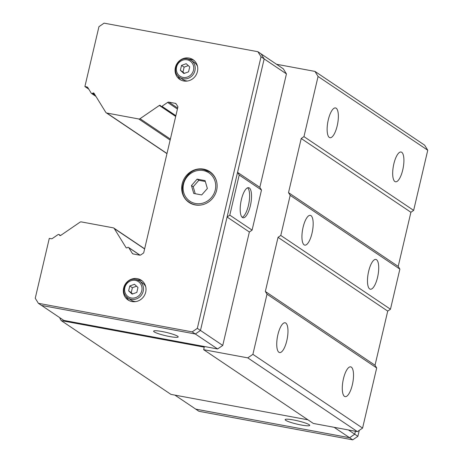 <?xml version="1.0" encoding="UTF-8"?>
<svg xmlns="http://www.w3.org/2000/svg" width="463" height="463" viewBox="0 0 463 463"><rect width="100%" height="100%" fill="white"/><g stroke="black" fill="none" stroke-linecap="round" stroke-linejoin="round"><path stroke-width="0.69" d="M344.478 396.357A15.14 4.977 -79.5 0 1 343.216 379.793A15.14 4.977 -79.5 0 1 350.67 366.864A15.14 4.977 -79.5 0 1 351.33 367.142A15.14 4.977 -79.5 0 1 352.592 383.705A15.14 4.977 -79.5 0 1 345.138 396.635A15.14 4.977 -79.5 0 1 344.478 396.357M278.929 352.279A15.14 4.977 -79.5 0 1 277.667 335.71A15.14 4.977 -79.5 0 1 285.121 322.78A15.14 4.977 -79.5 0 1 285.781 323.058A15.14 4.977 -79.5 0 1 287.043 339.628A15.14 4.977 -79.5 0 1 279.588 352.551A15.14 4.977 -79.5 0 1 278.929 352.279M394.87 181.508A15.14 4.977 -79.5 0 1 393.608 164.944A15.14 4.977 -79.5 0 1 401.062 152.014A15.14 4.977 -79.5 0 1 401.722 152.292A15.14 4.977 -79.5 0 1 402.984 168.856A15.14 4.977 -79.5 0 1 395.529 181.785A15.14 4.977 -79.5 0 1 394.87 181.508M329.32 137.43A15.14 4.977 -79.5 0 1 328.059 120.86A15.14 4.977 -79.5 0 1 335.513 107.931A15.14 4.977 -79.5 0 1 336.173 108.209A15.14 4.977 -79.5 0 1 337.434 124.773A15.14 4.977 -79.5 0 1 329.986 137.702A15.14 4.977 -79.5 0 1 329.32 137.43M369.671 288.935A15.14 4.977 -79.5 0 1 368.409 272.366A15.14 4.977 -79.5 0 1 375.863 259.436A15.14 4.977 -79.5 0 1 376.529 259.714A15.14 4.977 -79.5 0 1 377.791 276.284A15.14 4.977 -79.5 0 1 370.336 289.213A15.14 4.977 -79.5 0 1 369.671 288.935M304.127 244.852A15.14 4.977 -79.5 0 1 302.866 228.282A15.14 4.977 -79.5 0 1 310.314 215.359A15.14 4.977 -79.5 0 1 310.98 215.631A15.14 4.977 -79.5 0 1 312.241 232.2A15.14 4.977 -79.5 0 1 304.787 245.13A15.14 4.977 -79.5 0 1 304.127 244.852M285.717 420.329A12.617 1.678 13.2 0 1 285.15 419.623A12.617 1.678 13.2 0 1 295.747 420.404A12.617 1.678 13.2 0 1 309.151 424.681A12.617 1.678 13.2 0 1 309.718 425.381A12.617 1.678 13.2 0 1 299.127 424.6A12.617 1.678 13.2 0 1 285.717 420.329M247.641 187.799A15.291 5.029 -79.5 0 1 248.891 203.286A15.291 5.029 -79.5 0 1 242.166 217.297M249.326 187.972A15.291 5.029 -79.5 0 1 250.599 204.704A15.291 5.029 -79.5 0 1 243.069 217.76A15.291 5.029 -79.5 0 1 242.404 217.477A15.291 5.029 -79.5 0 1 241.13 200.745A15.291 5.029 -79.5 0 1 248.654 187.694A15.291 5.029 -79.5 0 1 249.326 187.972M177.618 336.219A12.617 1.678 13.2 0 1 178.186 336.925A12.617 1.678 13.2 0 1 167.589 336.138A12.617 1.678 13.2 0 1 154.185 331.867A12.617 1.678 13.2 0 1 153.618 331.161A12.617 1.678 13.2 0 1 164.215 331.948A12.617 1.678 13.2 0 1 177.618 336.219M208.917 171.484A18.555 17.351 123.9 0 1 210.781 172.386M203.604 169.134A18.555 17.351 123.9 0 1 209.762 171.64A18.555 17.351 123.9 0 1 215.515 193.598A18.555 17.351 123.9 0 1 195.207 204.941A18.555 17.351 123.9 0 1 189.054 202.435A18.555 17.351 123.9 0 1 183.296 180.472A18.555 17.351 123.9 0 1 203.604 169.134M191.844 203.934A18.26 17.073 123.9 0 1 191.317 203.598L189.57 202.424A18.26 17.073 123.9 0 0 195.623 204.889A18.26 17.073 123.9 0 0 201.266 204.97M189.147 59.299A11.876 11.1 123.9 0 1 191.196 59.478A11.876 11.1 123.9 0 1 194.043 60.445M189.095 58.072A11.876 11.1 123.9 0 1 193.036 59.675A11.876 11.1 123.9 0 1 196.717 73.727A11.876 11.1 123.9 0 1 183.718 80.984A11.876 11.1 123.9 0 1 179.783 79.381A11.876 11.1 123.9 0 1 176.096 65.329A11.876 11.1 123.9 0 1 189.095 58.072M137.407 279.878A11.876 11.1 123.9 0 1 139.456 280.057A11.876 11.1 123.9 0 1 142.303 281.024M137.361 278.651A11.876 11.1 123.9 0 1 141.296 280.254A11.876 11.1 123.9 0 1 144.983 294.306A11.876 11.1 123.9 0 1 131.984 301.563A11.876 11.1 123.9 0 1 128.043 299.96A11.876 11.1 123.9 0 1 124.362 285.908A11.876 11.1 123.9 0 1 137.361 278.651M135.804 301.592A10.284 9.619 123.9 0 1 134.444 301.442A10.284 9.619 123.9 0 1 131.029 300.053L127.915 297.958A10.284 9.619 -56.1 0 0 131.324 299.347A10.284 9.619 -56.1 0 0 142.587 293.062A10.284 9.619 -56.1 0 0 139.398 280.885A10.284 9.619 -56.1 0 0 135.983 279.496M187.538 81.013A10.284 9.619 123.9 0 1 186.178 80.863A10.284 9.619 123.9 0 1 182.763 79.474L179.65 77.379A10.284 9.619 -56.1 0 0 183.064 78.768A10.284 9.619 -56.1 0 0 194.321 72.483A10.284 9.619 -56.1 0 0 191.132 60.306A10.284 9.619 -56.1 0 0 187.718 58.917M88.763 89.145L84.897 86.552L86.772 86.899A1.783 1.667 123.9 0 1 87.825 87.617L91.263 93.19A0.891 0.833 -56.1 0 0 92.432 93.41L92.872 93.109A0.891 0.833 123.9 0 1 94.041 93.329L105.767 112.324A1.783 1.667 -56.1 0 0 106.82 113.041L138.761 118.974A1.783 1.667 -56.1 0 0 140.052 118.69L159.336 105.454A0.891 0.833 123.9 0 1 160.505 105.668L160.771 106.102A0.891 0.833 -56.1 0 0 161.94 106.316L167.6 102.433A1.783 1.667 123.9 0 1 168.885 102.149L175.182 103.318A1.783 1.667 123.9 0 1 176.229 104.036L177.948 106.82L143.68 252.92L140.856 254.858A1.783 1.667 123.9 0 1 139.571 255.142L133.275 253.973A1.783 1.667 123.9 0 1 132.227 253.255L128.783 247.682A0.891 0.833 -56.1 0 0 127.614 247.462L127.18 247.763A0.891 0.833 123.9 0 1 126.011 247.549L114.28 228.554A1.783 1.667 -56.1 0 0 113.232 227.831L81.285 221.899A1.783 1.667 -56.1 0 0 80.001 222.188L60.711 235.418A0.891 0.833 123.9 0 1 59.542 235.204L59.276 234.776A0.891 0.833 -56.1 0 0 58.107 234.556L52.446 238.439A1.783 1.667 123.9 0 1 51.162 238.729L49.286 238.376L35.246 298.247L38.371 303.311L192.186 331.878L197.331 328.348L261.028 56.781L257.897 51.711L104.082 23.15L98.943 26.68L84.897 86.552M257.897 51.711L261.045 53.83L264.17 58.894L200.473 330.466L195.334 333.997L41.52 305.43L38.371 303.311M184.384 73.345L182.966 72.049L184.118 67.135L181.525 65.393L186.195 63.697L189.714 66.915L188.563 71.829L183.892 73.524L180.373 70.307L181.525 65.393M184.118 67.135L188.296 65.619M182.966 72.049L180.373 70.307M179.65 77.379C170.783 72.159 177.63 56.405 187.665 58.894L191.132 60.306L194.246 62.401A10.284 9.619 123.9 0 1 197.475 66.244M180.871 80.024A11.876 11.1 123.9 0 1 177.966 75.92M132.644 293.924L131.226 292.628L132.383 287.714L129.79 285.972L134.461 284.276L137.98 287.494L136.828 292.408L132.158 294.103L128.639 290.886L129.79 285.972M132.383 287.714L136.562 286.198M131.226 292.628L128.639 290.886M127.915 297.958C119.043 292.738 125.895 276.984 135.931 279.478L139.398 280.885L142.511 282.98A10.284 9.619 123.9 0 1 145.735 286.823M129.136 300.603A11.876 11.1 123.9 0 1 126.231 296.499M191.451 185.559L197.111 179.135L205.063 180.611L207.366 188.51L201.706 194.935L193.748 193.459L191.451 185.559L193.198 186.734L195.236 193.737M197.111 179.135L198.859 180.31L193.198 186.734M205.329 181.513L198.859 180.31M203.888 169.655A18.26 17.073 123.9 0 1 209.947 172.12L211.695 173.295A18.26 17.073 123.9 0 1 212.204 173.654M190.131 203.095A18.555 17.351 123.9 0 1 188.586 201.706M264.17 58.894L261.028 56.781M261.491 190.021L239.203 175.031L237.56 172.363L259.836 187.336L261.491 190.021L252.086 230.123L249.36 231.998L222.749 345.439L197.331 328.348M222.749 345.439L217.61 348.963L192.186 331.878M249.36 231.998L227.084 217.014M252.086 230.123L229.798 215.139L227.09 216.997M239.203 175.031L229.798 215.139M264.165 58.917L286.441 73.895L283.315 68.831L261.068 53.87M286.441 73.895L259.836 187.336M217.61 348.963L63.825 320.408L41.566 305.441M174.916 395.118L195.791 409.159L349.582 437.714L354.722 434.19L355.41 431.256L354.733 434.207L357.882 436.32L359.276 430.37M195.751 409.13L349.588 437.732L354.733 434.207M195.774 409.17L198.922 411.289L352.737 439.85L357.882 436.32M349.588 437.732L352.737 439.85M334.078 427.291L349.582 437.714M348.431 429.959L354.722 434.19M60.08 317.89L59.941 318.503L61.243 320.616L204.235 347.169L203.651 349.675L247.751 357.864L252.896 354.34L267.006 294.179L265.34 291.476L278.037 237.334L280.781 235.453L290.185 195.351L288.518 192.649L301.216 138.506L303.959 136.626L413.644 210.387L427.754 150.232L424.629 145.162L314.944 71.4L276.527 64.264M413.644 210.387L410.901 212.268L398.203 266.41L399.87 269.113L390.465 309.22L387.722 311.101L375.024 365.243L376.691 367.946L267.006 294.179M247.751 357.864L357.436 431.632L362.581 428.101L376.691 367.946M357.436 431.632L313.335 423.442L203.651 349.675M307.959 419.825L170.928 394.378L61.243 320.616M303.959 136.626L318.069 76.464L314.944 71.4M280.781 235.453L390.465 309.22M387.722 311.101L278.037 237.334M290.185 195.351L399.87 269.113M288.518 192.649L398.203 266.41M265.34 291.476L375.024 365.243M301.216 138.506L410.901 212.268M318.069 76.464L427.754 150.232M252.896 354.34L362.581 428.101M203.269 170.563A17.073 15.962 123.9 0 1 215.254 189.98A17.073 15.962 123.9 0 1 195.542 203.506A17.073 15.962 123.9 0 1 183.556 184.095A17.073 15.962 123.9 0 1 203.269 170.563M189.57 202.424C173.868 193.181 186.062 165.216 203.836 169.632L209.947 172.12A18.26 17.073 123.9 0 1 216.719 181.994M135.37 280.399A9.11 8.519 -56.1 0 0 124.848 287.621A9.11 8.519 -56.1 0 0 131.249 297.981A9.11 8.519 -56.1 0 0 141.771 290.764A9.11 8.519 -56.1 0 0 135.37 280.399M187.104 59.82A9.11 8.519 -56.1 0 0 176.582 67.042A9.11 8.519 -56.1 0 0 182.983 77.402A9.11 8.519 -56.1 0 0 193.505 70.185A9.11 8.519 -56.1 0 0 187.104 59.82M87.808 87.594L86.772 86.899M95.268 95.314L92.432 93.41M94.643 94.302L92.872 93.109M166.998 153.513L106.82 113.041M170.384 139.085L140.052 118.69M170.147 140.081L138.761 118.974M175.691 116.45L159.336 105.454M175.871 115.686L161.94 106.316M177.427 109.042L167.6 102.433M177.659 108.047L168.885 102.149M176.218 104.013L175.182 103.318M133.303 253.979L132.227 253.255M139.919 255.171L128.783 247.682M126.549 247.908L126.011 247.549M144.612 248.949L114.28 228.554M60.08 235.569L59.542 235.204M60.433 235.551L59.276 234.776M95.957 96.431L91.495 93.433M166.964 153.647L106.23 112.798M175.737 116.248L161.002 106.34M140.034 255.159L128.552 247.439M144.647 248.805L113.823 228.074M60.52 235.522L59.05 234.533"/></g></svg>
